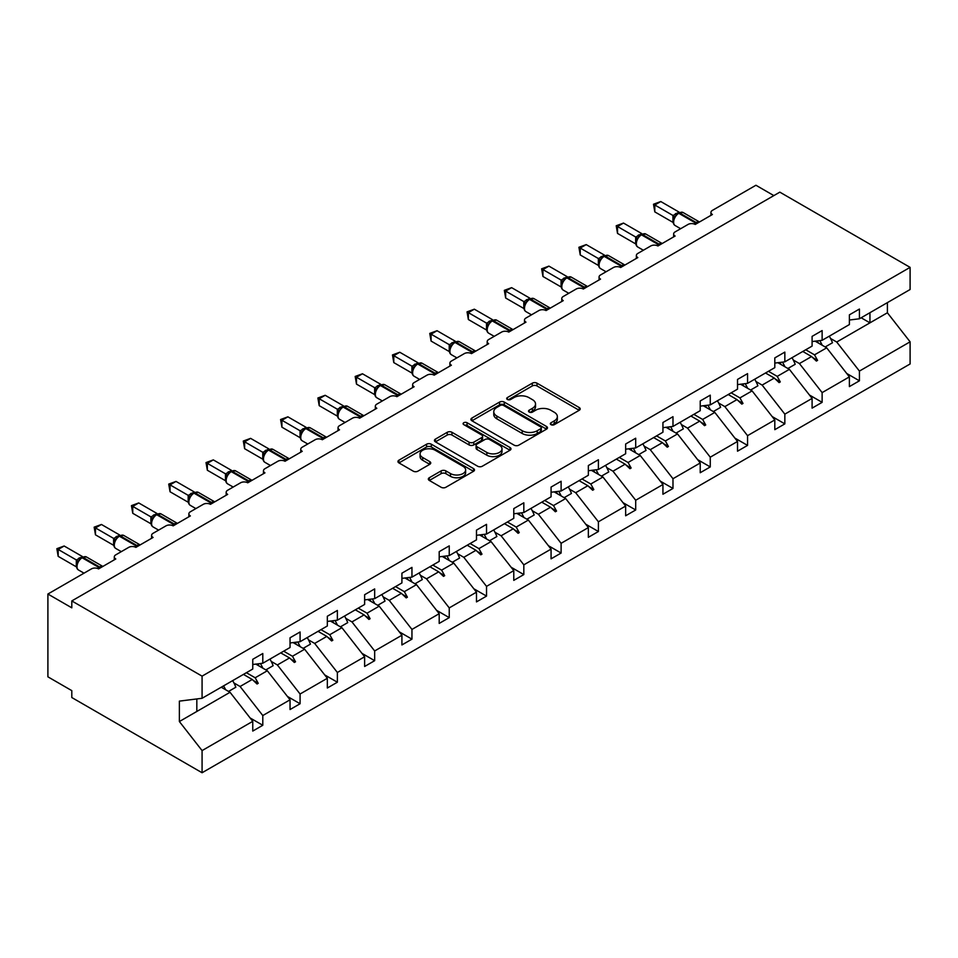 <?xml version="1.0" encoding="UTF-8"?>
<svg xmlns="http://www.w3.org/2000/svg" width="958" height="958" viewBox="0 0 958 958"><rect width="100%" height="100%" fill="white"/><g stroke="black" fill="none" stroke-linecap="round" stroke-linejoin="round"><path stroke-width="1.44" d="M551.018 424.669A2.323 1.341 0 0 0 554.299 424.669L579.231 410.275A3.317 1.916 0 0 0 580.201 408.922A3.317 1.916 0 0 0 579.231 407.557L536.995 383.176A3.317 1.916 0 0 0 532.301 383.176L507.381 397.57A2.323 1.341 0 0 0 506.698 398.516A2.323 1.341 0 0 0 507.381 399.474A2.323 1.341 0 0 0 510.662 399.474L513.883 397.606A10.622 6.131 0 0 1 528.9 397.606L532.42 399.642A10.622 6.131 0 0 1 535.534 403.977A10.622 6.131 0 0 1 532.42 408.312L529.199 410.168A2.323 1.341 0 0 0 528.517 411.114A2.323 1.341 0 0 0 529.199 412.072A2.323 1.341 0 0 0 532.48 412.072L535.702 410.204A10.622 6.131 0 0 1 550.718 410.204L554.239 412.239A10.622 6.131 0 0 1 557.352 416.574A10.622 6.131 0 0 1 554.239 420.909L551.018 422.765A2.323 1.341 0 0 0 550.335 423.711A2.323 1.341 0 0 0 551.018 424.669L551.018 422.765M429.304 477.731A3.317 1.916 0 0 0 428.334 479.084A3.317 1.916 0 0 0 429.304 480.437L441.147 487.287A3.317 1.916 0 0 0 445.841 487.287L473.527 471.3A3.317 1.916 0 0 0 474.497 469.947A3.317 1.916 0 0 0 473.527 468.594L431.292 444.201A3.317 1.916 0 0 0 426.609 444.201L398.923 460.187A3.317 1.916 0 0 0 397.941 461.54A3.317 1.916 0 0 0 398.923 462.894L413.233 471.156A3.317 1.916 0 0 0 417.928 471.156L429.771 464.319A3.317 1.916 0 0 0 430.741 462.965A3.317 1.916 0 0 0 429.771 461.612L422.67 457.517A8.873 5.125 0 0 1 420.071 453.888A8.873 5.125 0 0 1 425.556 449.158A8.873 5.125 0 0 1 435.231 450.272L463.025 466.318A8.873 5.125 0 0 1 465.636 469.947A8.873 5.125 0 0 1 460.151 474.677A8.873 5.125 0 0 1 450.476 473.563L445.841 470.893A3.317 1.916 0 0 0 441.147 470.893L429.304 477.731L429.304 480.437M849.387 320.02L859.422 318.774L910.1 289.52L910.1 267.366L779.824 192.151L71.802 600.929L71.802 607.827L47.9 594.032L91.405 568.908A5.065 2.922 180 0 1 98.578 568.908L115.786 558.969A5.065 2.922 0 0 1 114.301 556.909A5.065 2.922 0 0 1 115.786 554.838L128.695 547.377A5.065 2.922 180 0 1 135.868 547.377L153.076 537.45A5.065 2.922 0 0 1 151.592 535.378A5.065 2.922 0 0 1 153.076 533.307L165.985 525.858A5.065 2.922 180 0 1 173.159 525.858L190.367 515.919A5.065 2.922 0 0 1 188.882 513.847A5.065 2.922 0 0 1 190.367 511.776L203.276 504.327A5.065 2.922 180 0 1 210.449 504.327L227.657 494.388A5.065 2.922 0 0 1 226.172 492.316A5.065 2.922 0 0 1 227.657 490.245L240.566 482.796A5.065 2.922 180 0 1 247.739 482.796L264.947 472.857A5.065 2.922 0 0 1 263.462 470.785A5.065 2.922 0 0 1 264.947 468.713L277.856 461.265A5.065 2.922 180 0 1 285.017 461.265L302.237 451.326A5.065 2.922 0 0 1 300.752 449.254A5.065 2.922 0 0 1 302.237 447.194L315.146 439.734A5.065 2.922 180 0 1 322.307 439.734L339.527 429.795A5.065 2.922 0 0 1 338.042 427.735A5.065 2.922 0 0 1 339.527 425.663L352.436 418.203A5.065 2.922 180 0 1 359.597 418.203L376.817 408.276A5.065 2.922 0 0 1 375.332 406.204A5.065 2.922 0 0 1 376.817 404.132L389.714 396.684A5.065 2.922 180 0 1 396.887 396.684L414.107 386.745A5.065 2.922 0 0 1 412.623 384.673A5.065 2.922 0 0 1 414.107 382.601L427.005 375.153A5.065 2.922 180 0 1 434.178 375.153L451.386 365.214A5.065 2.922 0 0 1 449.901 363.142A5.065 2.922 0 0 1 451.386 361.07L464.295 353.622A5.065 2.922 180 0 1 471.468 353.622L488.676 343.683A5.065 2.922 0 0 1 487.191 341.611A5.065 2.922 0 0 1 488.676 339.539L501.585 332.091A5.065 2.922 180 0 1 508.758 332.091L525.966 322.151A5.065 2.922 0 0 1 524.481 320.092A5.065 2.922 0 0 1 525.966 318.02L538.875 310.56A5.065 2.922 180 0 1 546.048 310.56L563.256 300.632A5.065 2.922 0 0 1 561.771 298.561A5.065 2.922 0 0 1 563.256 296.489L576.165 289.029A5.065 2.922 180 0 1 583.338 289.029L600.546 279.101A5.065 2.922 0 0 1 599.061 277.03A5.065 2.922 0 0 1 600.546 274.958L613.455 267.51A5.065 2.922 180 0 1 620.628 267.51L637.836 257.57A5.065 2.922 0 0 1 636.351 255.499A5.065 2.922 0 0 1 637.836 253.427L650.745 245.978A5.065 2.922 180 0 1 657.918 245.978L675.127 236.039A5.065 2.922 0 0 1 673.642 233.968A5.065 2.922 0 0 1 675.127 231.896L688.036 224.447A5.065 2.922 180 0 1 695.209 224.447L712.417 214.508A5.065 2.922 0 0 1 710.932 212.436A5.065 2.922 0 0 1 712.417 210.377L755.922 185.253L773.848 195.6M910.1 267.366L202.078 676.144L71.802 600.929M514.123 445.159A3.317 1.916 0 0 0 518.817 445.159L546.503 429.172A3.317 1.916 0 0 0 547.473 427.819A3.317 1.916 0 0 0 546.503 426.466L504.267 402.073A3.317 1.916 0 0 0 499.573 402.073L471.887 418.059A3.317 1.916 0 0 0 470.917 419.412A3.317 1.916 0 0 0 471.887 420.766L514.123 445.159M464.726 425.172A2.323 1.341 0 0 1 467.073 425.496L467.073 422.729L510.015 447.53A3.317 1.916 0 0 1 510.985 448.883A3.317 1.916 0 0 1 510.015 450.236L482.329 466.223A3.317 1.916 0 0 1 477.635 466.223L435.399 441.83L435.399 439.123A3.317 1.916 0 0 0 434.429 440.476A3.317 1.916 0 0 0 435.399 441.83M435.399 439.123L447.254 432.286A3.317 1.916 0 0 1 451.948 432.286L469.073 442.177A3.317 1.916 0 0 0 473.767 442.177L481.623 437.638A3.317 1.916 0 0 0 482.593 436.285A3.317 1.916 0 0 0 481.623 434.932L463.792 424.634A2.323 1.341 0 0 1 463.109 423.687A2.323 1.341 0 0 1 464.546 422.442A2.323 1.341 0 0 1 467.073 422.729M202.078 676.144L202.078 698.286L252.756 669.031L252.756 659.308L262.791 653.512L262.791 663.235L252.756 664.493M250.098 717.949L262.791 725.266L262.791 715.542L290.046 699.807L267.33 670.756L255.81 664.11M233.92 682.934L240.087 686.491L262.791 715.542M262.791 663.235L290.046 647.5L290.046 637.777L300.082 631.981L300.082 641.704L290.046 642.962M287.388 696.418L300.082 703.747L300.082 694.011L327.337 678.276L304.62 649.225L293.1 642.579M271.21 661.403L277.377 664.96L300.082 694.011M300.082 641.704L327.337 625.981L327.337 616.245L337.372 610.45L337.372 620.185L327.337 621.431M324.678 674.887L337.372 682.216L337.372 672.48L364.627 656.757L341.91 627.706L330.39 621.047M308.5 639.872L314.667 643.429L337.372 672.48M337.372 620.185L364.627 604.45L364.627 594.714L374.662 588.919L374.662 598.654L364.627 599.9M361.968 653.356L374.662 660.685L374.662 650.961L401.917 635.226L379.2 606.174L367.68 599.516M345.79 618.341L351.957 621.91L374.662 650.961M374.662 598.654L401.917 582.919L401.917 573.183L411.952 567.387L411.952 577.123L401.917 578.369M399.258 631.825L411.952 639.154L411.952 629.43L439.195 613.695L416.49 584.643L404.971 577.997M383.08 596.822L389.247 600.379L411.952 629.43M411.952 577.123L439.195 561.388L439.195 551.664L449.242 545.868L449.242 555.592L439.195 556.849M436.549 610.294L449.242 617.623L449.242 607.899L476.485 592.164L453.781 563.112L442.261 556.466M420.37 575.291L426.538 578.848L449.242 607.899M449.242 555.592L476.485 539.857L476.485 530.133L486.532 524.337L486.532 534.061L476.485 535.318M473.839 588.775L486.532 596.104L486.532 586.368L513.775 570.633L491.071 541.581L479.551 534.935M457.661 553.76L463.816 557.317L486.532 586.368M486.532 534.061L513.775 518.326L513.775 508.602L523.822 502.806L523.822 512.53L513.775 513.787M511.129 567.244L523.822 574.572L523.822 564.837L551.066 549.102L528.361 520.062L516.841 513.404M494.951 532.229L501.106 535.785L523.822 564.837M523.822 512.53L551.066 496.807L551.066 487.071L561.113 481.275L561.113 491.011L551.066 492.256M548.419 545.713L561.113 553.041L561.113 543.306L588.356 527.583L565.651 498.531L554.131 491.873M532.241 510.698L538.396 514.266L561.113 543.306M561.113 491.011L588.356 475.276L588.356 465.54L598.403 459.744L598.403 469.48L588.356 470.725M585.709 524.182L598.403 531.51L598.403 521.787L625.646 506.052L602.941 477L591.421 470.342M569.531 489.179L575.686 492.735L598.403 521.787M598.403 469.48L625.646 453.745L625.646 444.009L635.693 438.213L635.693 447.949L625.646 449.194M622.999 502.651L635.693 509.979L635.693 500.256L662.936 484.52L640.231 455.469L628.711 448.823M606.821 467.648L612.976 471.204L635.693 500.256M635.693 447.949L662.936 432.214L662.936 422.49L672.983 416.694L672.983 426.418L662.936 427.675M660.29 481.12L672.983 488.448L672.983 478.725L700.226 462.989L677.522 433.938L666.002 427.292M644.111 446.117L650.266 449.673L672.983 478.725M672.983 426.418L700.226 410.683L700.226 400.959L710.261 395.163L710.261 404.887L700.226 406.144M697.568 459.601L710.261 466.929L710.261 457.194L737.516 441.458L714.812 412.407L703.292 405.761M681.401 424.586L687.557 428.142L710.261 457.194M710.261 404.887L737.516 389.164L737.516 379.428L747.551 373.632L747.551 383.356L737.516 384.613M734.858 438.069L747.551 445.398L747.551 435.662L774.806 419.939L752.102 390.888L740.57 384.23M718.68 403.055L724.847 406.611L747.551 435.662M747.551 383.356L774.806 367.632L774.806 357.897L784.841 352.101L784.841 361.837L774.806 363.082M772.148 416.538L784.841 423.867L784.841 414.143L812.097 398.408L789.392 369.357L777.86 362.699M755.97 381.524L762.137 385.092L784.841 414.143M784.841 361.837L812.097 346.101L812.097 336.366L822.132 330.57L822.132 340.306L812.097 341.551M809.438 395.007L822.132 402.336L822.132 392.612L849.387 376.877L849.387 386.601L859.422 380.805L859.422 371.081L910.1 341.826L910.1 363.968L202.078 772.747L71.802 697.532L71.802 690.634L47.9 676.827L47.9 594.032M793.26 360.004L799.427 363.561L822.132 392.612M859.422 318.774L859.422 309.051L849.387 314.847L849.387 324.57L822.132 340.306M846.728 373.476L859.422 380.805M830.55 338.473L836.717 342.03L859.422 371.081M202.078 698.286L179.374 701.124L179.374 721.542L230.04 692.287L221.262 687.221M230.04 692.287L252.756 721.338L252.756 731.074L262.791 725.266M300.082 703.747L290.046 709.543L290.046 699.807M337.372 682.216L327.337 688.012L327.337 678.276M374.662 660.685L364.627 666.481L364.627 656.757M411.952 639.154L401.917 644.95L401.917 635.226M449.242 617.623L439.195 623.418L439.195 613.695M486.532 596.104L476.485 601.899L476.485 592.164M523.822 574.572L513.775 580.368L513.775 570.633M561.113 553.041L551.066 558.837L551.066 549.102M598.403 531.51L588.356 537.306L588.356 527.583M635.693 509.979L625.646 515.775L625.646 506.052M672.983 488.448L662.936 494.244L662.936 484.52M710.261 466.929L700.226 472.725L700.226 462.989M747.551 445.398L737.516 451.194L737.516 441.458M784.841 423.867L774.806 429.663L774.806 419.939M822.132 402.336L812.097 408.132L812.097 398.408M179.374 721.542L202.078 750.593L252.756 721.338M202.078 750.593L202.078 772.747M240.087 686.491L252.241 679.473L257.043 684L258.241 683.305L255.175 677.773L267.33 670.756M246.398 672.708L255.175 677.773M243.452 674.396L252.241 679.473M277.377 664.96L289.532 657.942L294.334 662.469L295.531 661.786L292.465 656.254L304.62 649.225M283.676 651.177L292.465 656.254M280.742 652.877L289.532 657.942M314.667 643.429L326.822 636.411L331.624 640.938L332.821 640.255L329.756 634.723L341.91 627.706M320.966 629.645L329.756 634.723M318.032 631.346L326.822 636.411M351.957 621.91L364.112 614.88L368.914 619.419L370.111 618.724L367.046 613.192L379.2 606.174M358.256 608.114L367.046 613.192M355.322 609.815L364.112 614.88M389.247 600.379L401.402 593.361L406.204 597.888L407.401 597.193L404.336 591.661L416.49 584.643M395.546 586.595L404.336 591.661M392.612 588.284L401.402 593.361M426.538 578.848L438.692 571.83L443.494 576.357L444.692 575.662L441.626 570.13L453.781 563.112M432.836 565.064L441.626 570.13M429.902 566.753L438.692 571.83M463.816 557.317L475.982 550.299L480.784 554.826L481.982 554.143L478.916 548.611L491.071 541.581M470.127 543.533L478.916 548.611M467.193 545.222L475.982 550.299M501.106 535.785L513.272 528.768L518.074 533.295L519.26 532.612L516.206 527.08L528.361 520.062M507.417 522.002L516.206 527.08M504.483 523.703L513.272 528.768M538.396 514.266L550.563 507.237L555.365 511.776L556.55 511.081L553.496 505.549L565.651 498.531M544.707 500.471L553.496 505.549M541.773 502.172L550.563 507.237M575.686 492.735L587.853 485.718L592.655 490.245L593.84 489.55L590.787 484.018L602.941 477M581.997 478.94L590.787 484.018M579.063 480.641L587.853 485.718M612.976 471.204L625.131 464.187L629.933 468.713L631.13 468.019L628.077 462.486L640.231 455.469M619.287 457.421L628.077 462.486M616.353 459.11L625.131 464.187M650.266 449.673L662.421 442.656L667.223 447.182L668.421 446.488L665.367 440.955L677.522 433.938M656.577 435.89L665.367 440.955M653.643 437.578L662.421 442.656M687.557 428.142L699.711 421.125L704.513 425.651L705.711 424.969L702.645 419.436L714.812 412.407M693.867 414.359L702.645 419.436M690.934 416.059L699.711 421.125M724.847 406.611L737.001 399.594L741.803 404.12L743.001 403.438L739.935 397.905L752.102 390.888M731.158 392.828L739.935 397.905M728.224 394.528L737.001 399.594M762.137 385.092L774.292 378.063L779.094 382.601L780.291 381.907L777.225 376.374L789.392 369.357M768.448 371.297L777.225 376.374M765.514 372.997L774.292 378.063M799.427 363.561L811.582 356.544L816.384 361.07L817.581 360.376L814.516 354.843L826.682 347.826L849.387 376.877M805.738 349.778L814.516 354.843M826.682 347.826L815.15 341.168M802.804 351.466L811.582 356.544M836.717 342.03L887.395 312.775L910.1 341.826M861.158 317.781L869.948 322.846L869.948 312.703M887.395 302.632L887.395 312.775M196.821 711.471L196.821 698.945M812.612 357.514L817.581 360.376M775.321 379.033L780.291 381.907M738.031 400.564L743.001 403.438M700.741 422.095L705.711 424.969M663.451 443.626L668.421 446.488M626.161 465.157L631.13 468.019M588.871 486.676L593.84 489.55M551.58 508.207L556.55 511.081M514.29 529.738L519.26 532.612M477 551.269L481.982 554.143M439.722 572.8L444.692 575.662M402.432 594.331L407.401 597.193M365.142 615.85L370.111 618.724M327.852 637.381L332.821 640.255M290.561 658.912L295.531 661.786M253.271 680.443L258.241 683.305M551.94 424.993L554.239 423.664A10.622 6.131 0 0 0 557.352 419.329L557.352 416.574M535.534 403.977L535.534 406.731A10.622 6.131 0 0 1 532.42 411.066L530.121 412.395M579.183 410.299L536.995 385.942A3.317 1.916 0 0 0 532.301 385.942L508.303 399.797M546.503 426.466L546.503 429.172L504.267 404.839A3.317 1.916 0 0 0 499.573 404.839L471.935 420.801M540.635 428.765A2.323 1.341 0 0 0 541.318 427.819A2.323 1.341 0 0 0 540.635 426.861L503.561 405.462A2.323 1.341 0 0 0 500.28 405.462L496.879 407.425A10.622 6.131 0 0 0 493.765 411.76A10.622 6.131 0 0 0 496.879 416.095L522.218 430.729A10.622 6.131 0 0 0 537.234 430.729L540.635 428.765L540.635 431.519A2.323 1.341 0 0 0 541.318 430.573L541.318 427.819M493.765 411.76L493.765 414.527A10.622 6.131 0 0 0 496.879 418.862L496.879 416.095M540.635 431.519L537.234 433.483A10.622 6.131 0 0 1 522.218 433.483L496.879 418.862M435.447 441.866L447.254 435.04L447.254 432.286M482.593 436.285L482.593 439.039A3.317 1.916 0 0 1 481.623 440.393L473.767 444.931A3.317 1.916 0 0 1 469.073 444.931L451.948 435.04A3.317 1.916 0 0 0 447.254 435.04M467.073 425.496L509.967 450.26M486.844 452.439A8.873 5.125 0 0 0 496.519 453.541A8.873 5.125 0 0 0 502.004 448.811A8.873 5.125 0 0 0 499.393 445.183L489.598 439.53A3.317 1.916 0 0 0 484.916 439.53L477.048 444.069A3.317 1.916 0 0 0 476.078 445.422A3.317 1.916 0 0 0 477.048 446.775L486.844 452.439L486.844 455.194A8.873 5.125 0 0 0 496.519 456.307A8.873 5.125 0 0 0 502.004 451.577L502.004 448.811M476.078 445.422L476.078 448.188A3.317 1.916 0 0 0 477.048 449.541L477.048 446.775M486.844 455.194L477.048 449.541M465.636 469.947L465.636 472.701A8.873 5.125 0 0 1 460.151 477.443A8.873 5.125 0 0 1 450.476 476.33L445.841 473.647A3.317 1.916 0 0 0 441.147 473.647L429.352 480.473M420.071 453.888L420.071 456.655A8.873 5.125 0 0 0 422.67 460.271L422.67 457.517M429.723 464.343L422.67 460.271M473.491 471.324L431.292 446.967A3.317 1.916 0 0 0 426.609 446.967L398.959 462.93M654.805 211.886L653.5 204.234L654.805 204.988L660.78 201.539L679.03 212.077L673.055 215.526L654.805 204.988L654.805 211.886L672.947 222.364L672.935 215.514A3.724 2.694 18 0 1 673.845 218.149L675.043 216.807L673.055 215.526M678.42 213.047A1.688 0.97 -120 0 1 678.647 212.808L683.126 212.532A7.269 4.191 120 0 0 679.485 212.892A1.688 0.97 -120 0 0 678.647 212.808L677.929 213.215A1.688 0.97 60 0 0 677.701 213.454L675.043 216.807M653.5 204.234L660.78 201.539M819.725 340.605A27.04 15.615 60 0 1 822.227 345.251M829.293 336.174A27.04 15.615 60 0 1 832.478 342.76L825.185 346.964M817.15 340.928A22.992 13.268 60 0 1 818.467 343.084M782.435 362.136A27.04 15.615 60 0 1 784.937 366.782M792.003 357.705A27.04 15.615 60 0 1 795.188 364.291L787.895 368.495M779.86 362.459A22.992 13.268 60 0 1 781.177 364.615M745.144 383.667A27.04 15.615 60 0 1 747.647 388.313M754.712 379.224A27.04 15.615 60 0 1 757.898 385.811L750.617 390.026M742.57 383.978A22.992 13.268 60 0 1 743.887 386.146M707.854 405.186A27.04 15.615 60 0 1 710.357 409.844M717.422 400.755A27.04 15.615 60 0 1 720.608 407.342L713.327 411.557M705.28 405.509A22.992 13.268 60 0 1 706.597 407.677M670.564 426.717A27.04 15.615 60 0 1 673.067 431.375M680.132 422.286A27.04 15.615 60 0 1 683.317 428.873L676.037 433.088M667.989 427.04A22.992 13.268 60 0 1 669.307 429.208M617.527 233.417L616.21 225.765L617.527 226.519L623.502 223.07L641.752 233.596L635.765 237.057L617.527 226.519L617.527 233.417L635.657 243.895L635.657 236.985M641.13 234.578A1.688 0.97 -120 0 1 641.357 234.339L645.836 234.063A7.269 4.191 120 0 0 642.207 234.423A1.688 0.97 -120 0 0 641.357 234.339L640.639 234.746A1.688 0.97 60 0 0 640.411 234.985L638.507 236.53M659.751 244.925A1.688 0.97 -120 0 0 658.936 244.074L642.207 234.423L641.489 234.83A1.688 0.97 60 0 0 640.639 234.746L636.567 239.656A3.724 2.694 18 0 0 635.645 237.033M637.753 238.338L635.765 237.057M616.21 225.765L623.502 223.07M580.237 254.948L578.919 247.284L580.237 248.05L586.212 244.601L604.462 255.127L598.475 258.588L580.237 248.05L580.237 254.948L598.367 265.426L598.367 258.516M603.839 256.109A1.688 0.97 -120 0 1 604.067 255.87L608.546 255.582A7.269 4.191 120 0 0 604.917 255.954A1.688 0.97 -120 0 0 604.067 255.87L603.348 256.277A1.688 0.97 60 0 0 603.121 256.516L599.277 261.187C598.079 264.911 598.499 267.39 600.558 268.587L606.067 271.773M600.462 259.869L598.475 258.588M578.919 247.284L586.212 244.601M542.947 276.479L541.629 268.815L542.947 269.581L548.922 266.12L567.172 276.658L561.184 280.107L542.947 269.581L542.947 276.479L561.077 286.945L561.077 280.047M566.549 277.628A1.688 0.97 -120 0 1 566.777 277.389L571.255 277.113A7.269 4.191 120 0 0 567.627 277.473A1.688 0.97 -120 0 0 566.777 277.389L566.058 277.808A1.688 0.97 60 0 0 565.831 278.048L561.987 282.718A3.724 2.694 18 0 0 561.065 280.095M563.172 281.401L561.184 280.107M541.629 268.815L548.922 266.12M505.656 298.01L504.339 290.346L505.656 291.1L511.632 287.651L529.882 298.189L523.894 301.638L505.656 291.1L505.656 298.01L523.798 308.476L523.798 301.578M529.259 299.159A1.688 0.97 -120 0 1 529.487 298.92L533.965 298.645A7.269 4.191 120 0 0 530.337 299.004A1.688 0.97 -120 0 0 529.487 298.92L528.768 299.339A1.688 0.97 60 0 0 528.541 299.579L524.697 304.237C523.499 307.973 523.93 310.44 525.978 311.649L531.486 314.823M525.882 302.92L523.894 301.638M504.339 290.346L511.632 287.651M633.274 448.248A27.04 15.615 60 0 1 635.777 452.894M642.842 443.817A27.04 15.615 60 0 1 646.039 450.404L638.746 454.607M630.699 448.572A22.992 13.268 60 0 1 632.017 450.727M468.366 319.529L467.049 311.877L468.366 312.631L474.342 309.183L492.592 319.721L486.604 323.169L468.366 312.631L468.366 319.529L486.508 330.007L486.508 323.109M491.969 320.691A1.688 0.97 -120 0 1 492.196 320.451L496.675 320.176A7.269 4.191 120 0 0 493.047 320.535A1.688 0.97 -120 0 0 492.196 320.451L491.478 320.87A1.688 0.97 60 0 0 491.25 321.11L487.406 325.768A3.724 2.694 18 0 0 486.484 323.157M488.592 324.451L486.604 323.169M467.049 311.877L474.342 309.183M595.984 469.779A27.04 15.615 60 0 1 598.487 474.426M605.552 465.349A27.04 15.615 60 0 1 608.749 471.935L601.456 476.138M593.409 470.103A22.992 13.268 60 0 1 594.726 472.258M431.076 341.06L429.759 333.408L431.076 334.162L437.052 330.714L455.301 341.252L449.314 344.7L431.076 334.162L431.076 341.06L449.218 351.538L449.218 344.641M454.679 342.222A1.688 0.97 -120 0 1 454.906 341.982L459.385 341.707A7.269 4.191 120 0 0 455.757 342.066A1.688 0.97 -120 0 0 454.906 341.982L454.188 342.389A1.688 0.97 60 0 0 453.96 342.629L450.128 347.299C448.919 351.035 449.35 353.502 451.398 354.711L456.906 357.885M451.302 345.982L449.314 344.7M429.759 333.408L437.052 330.714M558.694 491.31A27.04 15.615 60 0 1 561.196 495.957M568.262 486.88A27.04 15.615 60 0 1 571.459 493.466L564.166 497.669M556.119 491.622A22.992 13.268 60 0 1 557.436 493.789M393.786 362.591L392.469 354.939L393.786 355.693L399.761 352.245L418.011 362.771L412.024 366.231L393.786 355.693L393.786 362.591L411.928 373.069L411.928 366.16M417.389 363.753A1.688 0.97 -120 0 1 417.616 363.513L422.095 363.238A7.269 4.191 120 0 0 418.466 363.597A1.688 0.97 -120 0 0 417.616 363.513L416.898 363.92A1.688 0.97 60 0 0 416.67 364.16L412.838 368.83A3.724 2.694 18 0 0 411.904 366.207M414.012 367.513L412.024 366.231M392.469 354.939L399.761 352.245M521.403 512.841A27.04 15.615 60 0 1 523.906 517.488M530.971 508.399A27.04 15.615 60 0 1 534.169 514.985L526.876 519.2M518.829 513.153A22.992 13.268 60 0 1 520.158 515.32M356.496 384.122L355.179 376.458L356.496 377.224L362.471 373.776L380.721 384.302L374.746 387.762L356.496 377.224L356.496 384.122L374.638 394.588L374.638 387.691M380.098 385.272A1.688 0.97 -120 0 1 380.326 385.032L384.805 384.757A7.269 4.191 120 0 0 381.176 385.116A1.688 0.97 -120 0 0 380.326 385.032L379.608 385.451A1.688 0.97 60 0 0 379.38 385.691L375.548 390.361A3.724 2.694 18 0 0 374.614 387.739M376.722 389.044L374.746 387.762M355.179 376.458L362.471 373.776M484.113 534.36A27.04 15.615 60 0 1 486.616 539.019M493.681 529.93A27.04 15.615 60 0 1 496.879 536.516L489.586 540.731M481.539 534.684A22.992 13.268 60 0 1 482.868 536.851M319.206 405.653L317.888 397.989L319.206 398.744L325.181 395.295L343.431 405.833L337.456 409.282L319.206 398.744L319.206 405.653L337.348 416.119L337.324 409.27A3.724 2.694 18 0 1 338.246 411.904L339.443 410.575L337.456 409.282M342.808 406.803A1.688 0.97 -120 0 1 343.036 406.563L347.514 406.288A7.269 4.191 120 0 0 343.886 406.647A1.688 0.97 -120 0 0 343.036 406.563L342.317 406.982A1.688 0.97 60 0 0 342.09 407.222L339.443 410.575M317.888 397.989L325.181 395.295M446.823 555.891A27.04 15.615 60 0 1 449.326 560.55M456.391 551.461A27.04 15.615 60 0 1 459.589 558.047L452.296 562.262M444.249 556.215A22.992 13.268 60 0 1 445.578 558.37M281.915 427.184L280.598 419.52L281.915 420.275L287.891 416.826L306.141 427.364L300.165 430.813L281.915 420.275L281.915 427.184L300.058 437.65L300.058 430.753M305.518 428.334A1.688 0.97 -120 0 1 305.746 428.094L310.224 427.819A7.269 4.191 120 0 0 306.596 428.178A1.688 0.97 -120 0 0 305.746 428.094L305.039 428.513A1.688 0.97 60 0 0 304.8 428.753L300.968 433.411C299.758 437.147 300.189 439.614 302.249 440.824L307.757 443.997M302.153 432.094L300.165 430.813M280.598 419.52L287.891 416.826M409.533 577.423A27.04 15.615 60 0 1 412.036 582.069M419.113 572.992A27.04 15.615 60 0 1 422.298 579.578L415.006 583.781M406.958 577.746A22.992 13.268 60 0 1 408.288 579.901M244.625 448.703L243.308 441.051L244.625 441.806L250.601 438.357L268.851 448.895L262.875 452.344L244.625 441.806L244.625 448.703L262.767 459.181L262.767 452.284M268.228 449.865A1.688 0.97 -120 0 1 268.456 449.625L272.946 449.35A7.269 4.191 120 0 0 269.306 449.709A1.688 0.97 -120 0 0 268.456 449.625L267.749 450.032A1.688 0.97 60 0 0 267.51 450.272L263.678 454.942C262.468 458.678 262.899 461.145 264.959 462.355L270.467 465.528M264.863 453.625L262.875 452.344M243.308 441.051L250.601 438.357M372.243 598.954A27.04 15.615 60 0 1 374.746 603.6M381.823 594.523A27.04 15.615 60 0 1 385.008 601.109L377.715 605.312M369.668 599.277A22.992 13.268 60 0 1 370.997 601.432M207.335 470.234L206.018 462.582L207.335 463.337L213.311 459.888L231.561 470.414L225.585 473.875L207.335 463.337L207.335 470.234L225.477 480.712L225.477 473.815M230.938 471.396A1.688 0.97 -120 0 1 231.177 471.156L235.656 470.881A7.269 4.191 120 0 0 232.016 471.24A1.688 0.97 -120 0 0 231.177 471.156L230.459 471.564A1.688 0.97 60 0 0 230.219 471.803L226.387 476.473A3.724 2.694 18 0 0 225.465 473.851M227.573 475.156L225.585 473.875M206.018 462.582L213.311 459.888M334.953 620.485A27.04 15.615 60 0 1 337.456 625.131M344.533 616.042A27.04 15.615 60 0 1 347.718 622.628L340.425 626.843M332.39 620.796A22.992 13.268 60 0 1 333.707 622.963M170.045 491.765L168.728 484.101L170.045 484.868L176.021 481.419L194.27 491.945L188.295 495.406L170.045 484.868L170.045 491.765L188.187 502.243L188.187 495.334M193.648 492.927A1.688 0.97 -120 0 1 193.887 492.687L198.366 492.4A7.269 4.191 120 0 0 194.725 492.771A1.688 0.97 -120 0 0 193.887 492.687L193.169 493.095A1.688 0.97 60 0 0 192.941 493.334L189.097 498.004C187.888 501.729 188.319 504.207 190.379 505.405L195.887 508.59M190.283 496.687L188.295 495.406M168.728 484.101L176.021 481.419M297.675 642.004A27.04 15.615 60 0 1 300.165 646.662M307.243 637.573A27.04 15.615 60 0 1 310.428 644.159L303.135 648.374M295.1 642.327A22.992 13.268 60 0 1 296.417 644.495M132.755 513.296L131.45 505.632L132.755 506.399L138.73 502.938L156.98 513.476L151.005 516.925L132.755 506.399L132.755 513.296L150.897 523.763L150.897 516.865M156.358 514.446A1.688 0.97 -120 0 1 156.597 514.207L161.076 513.931A7.269 4.191 120 0 0 157.435 514.29A1.688 0.97 -120 0 0 156.597 514.207L155.879 514.626A1.688 0.97 60 0 0 155.651 514.865L151.807 519.535A3.724 2.694 18 0 0 150.885 516.913M152.993 518.218L151.005 516.925M131.45 505.632L138.73 502.938M260.384 663.535A27.04 15.615 60 0 1 262.887 668.193M269.952 659.104A27.04 15.615 60 0 1 273.138 665.69L265.845 669.905M257.81 663.858A22.992 13.268 60 0 1 259.127 666.026M95.465 534.827L94.159 527.163L95.465 527.918L101.44 524.469L119.69 535.007L113.715 538.456L95.465 527.918L95.465 534.827L113.607 545.294L113.607 538.396M119.079 535.977A1.688 0.97 -120 0 1 119.307 535.738L123.786 535.462A7.269 4.191 120 0 0 120.145 535.821A1.688 0.97 -120 0 0 119.307 535.738L118.588 536.157A1.688 0.97 60 0 0 118.361 536.396L114.517 541.054C113.319 544.791 113.739 547.258 115.798 548.467L121.307 551.652M115.702 539.737L113.715 538.456M94.159 527.163L101.44 524.469M223.573 685.88A27.04 15.615 60 0 1 225.597 689.712M232.662 680.635A27.04 15.615 60 0 1 235.848 687.221L228.555 691.425M58.175 556.347L56.869 548.694L58.175 549.449L64.15 546L82.4 556.538L76.424 559.987L58.175 549.449L58.175 556.347L76.317 566.825L76.317 559.927M81.789 557.508A1.688 0.97 -120 0 1 82.017 557.269L86.495 556.993A7.269 4.191 120 0 0 82.855 557.352A1.688 0.97 -120 0 0 82.017 557.269L81.298 557.688A1.688 0.97 60 0 0 81.071 557.927L77.227 562.586A3.724 2.694 18 0 0 76.305 559.975M78.412 561.268L76.424 559.987M56.869 548.694L64.15 546M554.239 423.664L554.239 420.909M529.199 412.072L529.199 410.168M532.42 411.066L532.42 408.312M507.381 399.474L507.381 397.57M532.301 385.942L532.301 383.176M536.995 385.942L536.995 383.176M579.231 410.275L579.231 407.557M471.887 420.766L471.887 418.059M499.573 404.839L499.573 402.073M504.267 404.839L504.267 402.073M522.218 433.483L522.218 430.729M537.234 433.483L537.234 430.729M451.948 435.04L451.948 432.286M469.073 444.931L469.073 442.177M473.767 444.931L473.767 442.177M481.623 440.393L481.623 437.638M510.015 450.236L510.015 447.53M441.147 473.647L441.147 470.893M445.841 473.647L445.841 470.893M450.476 476.33L450.476 473.563M429.771 464.319L429.771 461.612M398.923 462.894L398.923 460.187M426.609 446.967L426.609 444.201M431.292 446.967L431.292 444.201M473.527 471.3L473.527 468.594M697.041 223.394A1.688 0.97 -120 0 0 696.226 222.555A7.269 4.191 -60 0 1 699.448 222.005M694.131 223.968A7.269 4.191 -60 0 1 695.508 222.963L696.226 222.555L679.485 212.892L678.779 213.299A7.269 4.191 120 0 0 673.63 222.208A7.269 4.191 120 0 0 675.139 225.537L680.647 228.711M675.797 215.011L677.929 213.215A1.688 0.97 60 0 1 678.779 213.299L695.508 222.963A1.688 0.97 60 0 1 696.322 223.801M677.138 213.742A3.724 2.144 60 0 1 676.049 213.394M676.635 214.161A3.724 2.144 60 0 1 675.33 213.802M656.841 245.499A7.269 4.191 -60 0 1 658.218 244.494L658.936 244.074A7.269 4.191 -60 0 1 662.158 243.536M659.032 245.332A1.688 0.97 60 0 0 658.218 244.494L641.489 234.83A7.269 4.191 120 0 0 636.34 243.739A7.269 4.191 120 0 0 637.848 247.056L643.357 250.242M639.848 235.273A3.724 2.144 60 0 1 638.758 234.914M639.357 235.68A3.724 2.144 60 0 1 638.04 235.333M622.46 266.444A1.688 0.97 -120 0 0 621.646 265.606A7.269 4.191 -60 0 1 624.867 265.055M619.551 267.031A7.269 4.191 -60 0 1 620.928 266.025L621.646 265.606L604.917 255.954L604.199 256.361A7.269 4.191 120 0 0 599.061 265.258A7.269 4.191 120 0 0 600.558 268.587M601.217 258.061L603.348 256.277A1.688 0.97 60 0 1 604.199 256.361L620.928 266.025A1.688 0.97 60 0 1 621.742 266.863M602.558 256.804A3.724 2.144 60 0 1 601.468 256.445M602.067 257.211A3.724 2.144 60 0 1 600.75 256.864M599.277 261.211A3.724 2.694 18 0 0 598.355 258.564M585.17 287.975A1.688 0.97 -120 0 0 584.356 287.137A7.269 4.191 -60 0 1 587.577 286.586M582.26 288.562A7.269 4.191 -60 0 1 583.638 287.556L584.356 287.137L567.627 277.473L566.908 277.892A7.269 4.191 120 0 0 561.771 286.789A7.269 4.191 120 0 0 563.268 290.118L568.777 293.304M563.927 279.592L566.058 277.808A1.688 0.97 60 0 1 566.908 277.892L583.638 287.556A1.688 0.97 60 0 1 584.452 288.394M565.268 278.335A3.724 2.144 60 0 1 564.178 277.976M564.777 278.742A3.724 2.144 60 0 1 563.472 278.395M547.88 309.506A1.688 0.97 -120 0 0 547.066 308.668A7.269 4.191 -60 0 1 550.287 308.117L533.965 298.645M544.97 310.093A7.269 4.191 -60 0 1 546.347 309.075L547.066 308.668L530.337 299.004L529.618 299.423A7.269 4.191 120 0 0 524.481 308.32A7.269 4.191 120 0 0 525.978 311.649M526.637 301.123L528.768 299.339A1.688 0.97 60 0 1 529.618 299.423L546.347 309.075A1.688 0.97 60 0 1 547.162 309.925M527.99 299.866A3.724 2.144 60 0 1 526.888 299.507M527.487 300.273A3.724 2.144 60 0 1 526.182 299.914M524.697 304.261A3.724 2.694 18 0 0 523.775 301.626M510.59 331.037A1.688 0.97 -120 0 0 509.776 330.199A7.269 4.191 -60 0 1 512.997 329.648M507.68 331.624A7.269 4.191 -60 0 1 509.057 330.606L509.776 330.199L493.047 320.535L492.328 320.954A7.269 4.191 120 0 0 487.191 329.851A7.269 4.191 120 0 0 488.688 333.18L494.196 336.354M489.346 322.654L491.478 320.87A1.688 0.97 60 0 1 492.328 320.954L509.057 330.606A1.688 0.97 60 0 1 509.872 331.444M490.7 321.385A3.724 2.144 60 0 1 489.61 321.038M490.197 321.804A3.724 2.144 60 0 1 488.891 321.445M473.3 352.568A1.688 0.97 -120 0 0 472.486 351.718A7.269 4.191 -60 0 1 475.707 351.179M470.39 353.143A7.269 4.191 -60 0 1 471.767 352.137L472.486 351.718L455.757 342.066L455.038 342.473A7.269 4.191 120 0 0 449.901 351.382A7.269 4.191 120 0 0 451.398 354.711M452.056 344.173L454.188 342.389A1.688 0.97 60 0 1 455.038 342.473L471.767 352.137A1.688 0.97 60 0 1 472.581 352.975M453.409 342.916A3.724 2.144 60 0 1 452.32 342.557M452.906 343.323A3.724 2.144 60 0 1 451.601 342.976M450.116 347.323A3.724 2.694 18 0 0 449.194 344.676M436.01 374.099A1.688 0.97 -120 0 0 435.195 373.249A7.269 4.191 -60 0 1 438.417 372.698M433.1 374.674A7.269 4.191 -60 0 1 434.477 373.668L435.195 373.249L418.466 363.597L417.748 364.004A7.269 4.191 120 0 0 412.611 372.913A7.269 4.191 120 0 0 414.107 376.231L419.628 379.416M414.766 365.705L416.898 363.92A1.688 0.97 60 0 1 417.748 364.004L434.477 373.668A1.688 0.97 60 0 1 435.291 374.506M416.119 364.447A3.724 2.144 60 0 1 415.03 364.088M415.616 364.854A3.724 2.144 60 0 1 414.311 364.507M398.72 395.618A1.688 0.97 -120 0 0 397.905 394.78A7.269 4.191 -60 0 1 401.127 394.229M395.822 396.205A7.269 4.191 -60 0 1 397.187 395.199L397.905 394.78L381.176 385.116L380.458 385.535A7.269 4.191 120 0 0 375.32 394.433A7.269 4.191 120 0 0 376.829 397.762L382.338 400.947M377.476 387.236L379.608 385.451A1.688 0.97 60 0 1 380.458 385.535L397.187 395.199A1.688 0.97 60 0 1 398.001 396.037M378.829 385.978A3.724 2.144 60 0 1 377.739 385.619M378.326 386.385A3.724 2.144 60 0 1 377.021 386.038M361.429 417.149A1.688 0.97 -120 0 0 360.615 416.311A7.269 4.191 -60 0 1 363.836 415.76M358.531 417.736A7.269 4.191 -60 0 1 359.897 416.73L360.615 416.311L343.886 406.647L343.168 407.066A7.269 4.191 120 0 0 338.03 415.964A7.269 4.191 120 0 0 339.539 419.293L345.048 422.478M340.186 408.767L342.317 406.982A1.688 0.97 60 0 1 343.168 407.066L359.897 416.73A1.688 0.97 60 0 1 360.711 417.568M341.539 407.509A3.724 2.144 60 0 1 340.449 407.15M341.036 407.916A3.724 2.144 60 0 1 339.731 407.557M324.139 438.68A1.688 0.97 -120 0 0 323.325 437.842A7.269 4.191 -60 0 1 326.546 437.291M321.241 439.267A7.269 4.191 -60 0 1 322.606 438.249L323.325 437.842L306.596 428.178L305.877 428.597A7.269 4.191 120 0 0 300.74 437.495A7.269 4.191 120 0 0 302.249 440.824M302.896 430.298L305.039 428.513A1.688 0.97 60 0 1 305.877 428.597L322.606 438.249A1.688 0.97 60 0 1 323.421 439.099M304.249 429.028A3.724 2.144 60 0 1 303.159 428.681M303.746 429.447A3.724 2.144 60 0 1 302.441 429.088M300.956 433.435A3.724 2.694 18 0 0 300.046 430.801M286.849 460.211A1.688 0.97 -120 0 0 286.035 459.373A7.269 4.191 -60 0 1 289.256 458.822M283.951 460.786A7.269 4.191 -60 0 1 285.316 459.78L286.035 459.373L269.306 449.709L268.587 450.116A7.269 4.191 120 0 0 263.45 459.026A7.269 4.191 120 0 0 264.959 462.355M265.606 451.829L267.749 450.032A1.688 0.97 60 0 1 268.587 450.116L285.316 459.78A1.688 0.97 60 0 1 286.131 460.618M266.959 450.559A3.724 2.144 60 0 1 265.869 450.212M266.456 450.979A3.724 2.144 60 0 1 265.15 450.619M263.666 454.966A3.724 2.694 18 0 0 262.755 452.332M249.559 481.742A1.688 0.97 -120 0 0 248.745 480.892A7.269 4.191 -60 0 1 251.966 480.353M246.661 482.317A7.269 4.191 -60 0 1 248.038 481.311L248.745 480.892L232.016 471.24L231.297 471.647A7.269 4.191 120 0 0 226.16 480.557A7.269 4.191 120 0 0 227.669 483.874L233.177 487.059M228.315 473.348L230.459 471.564A1.688 0.97 60 0 1 231.297 471.647L248.038 481.311A1.688 0.97 60 0 1 248.852 482.149M229.669 472.09A3.724 2.144 60 0 1 228.579 471.731M229.166 472.498A3.724 2.144 60 0 1 227.86 472.15M212.269 503.261A1.688 0.97 -120 0 0 211.455 502.423A7.269 4.191 -60 0 1 214.676 501.872M209.371 503.848A7.269 4.191 -60 0 1 210.748 502.842L211.455 502.423L194.725 492.771L194.007 493.178A7.269 4.191 120 0 0 188.87 502.076A7.269 4.191 120 0 0 190.379 505.405M191.037 494.879L193.169 493.095A1.688 0.97 60 0 1 194.007 493.178L210.748 502.842A1.688 0.97 60 0 1 211.562 503.68M192.378 493.621A3.724 2.144 60 0 1 191.289 493.262M191.875 494.029A3.724 2.144 60 0 1 190.57 493.681M189.085 498.028A3.724 2.694 18 0 0 188.175 495.382M174.991 524.792A1.688 0.97 -120 0 0 174.164 523.954A7.269 4.191 -60 0 1 177.398 523.403M172.081 525.379A7.269 4.191 -60 0 1 173.458 524.373L174.164 523.954L157.435 514.29L156.717 514.709A7.269 4.191 120 0 0 151.58 523.607A7.269 4.191 120 0 0 153.088 526.936L158.597 530.121M153.747 516.41L155.879 514.626A1.688 0.97 60 0 1 156.717 514.709L173.458 524.373A1.688 0.97 60 0 1 174.272 525.212M155.088 515.153A3.724 2.144 60 0 1 153.999 514.793M154.585 515.56A3.724 2.144 60 0 1 153.28 515.212M137.701 546.323A1.688 0.97 -120 0 0 136.886 545.485A7.269 4.191 -60 0 1 140.107 544.934M134.791 546.91A7.269 4.191 -60 0 1 136.168 545.892L136.886 545.485L120.145 535.821L119.427 536.24A7.269 4.191 120 0 0 114.289 545.138A7.269 4.191 120 0 0 115.798 548.467M116.457 537.941L118.588 536.157A1.688 0.97 60 0 1 119.427 536.24L136.168 545.892A1.688 0.97 60 0 1 136.982 546.743M117.798 536.684A3.724 2.144 60 0 1 116.708 536.324M117.295 537.091A3.724 2.144 60 0 1 115.99 536.731M114.505 541.078A3.724 2.694 18 0 0 113.595 538.444M100.41 567.855A1.688 0.97 -120 0 0 99.596 567.016A7.269 4.191 -60 0 1 102.817 566.465M97.5 568.441A7.269 4.191 -60 0 1 98.878 567.423L99.596 567.016L82.855 557.352L82.137 557.772A7.269 4.191 120 0 0 76.999 566.669A7.269 4.191 120 0 0 78.508 569.998L84.017 573.171M79.167 559.472L81.298 557.688A1.688 0.97 60 0 1 82.137 557.772L98.878 567.423A1.688 0.97 60 0 1 99.692 568.262M80.508 558.203A3.724 2.144 60 0 1 79.418 557.855M80.005 558.622A3.724 2.144 60 0 1 78.7 558.263M710.932 215.37L710.932 212.436M673.642 236.901L673.642 233.968M636.351 258.432L636.351 255.499M599.061 279.952L599.061 277.03M561.771 301.483L561.771 298.561M524.481 323.014L524.481 320.092M487.191 344.545L487.191 341.611M449.901 366.076L449.901 363.142M412.623 387.595L412.623 384.673M375.332 409.126L375.332 406.204M338.042 430.657L338.042 427.735M300.752 452.188L300.752 449.254M263.462 473.719L263.462 470.785M226.172 495.25L226.172 492.316M188.882 516.769L188.882 513.847M151.592 538.3L151.592 535.378M114.301 559.831L114.301 556.909M683.126 212.532L699.484 221.981M673.857 218.125C672.66 221.861 673.079 224.328 675.139 225.537M645.836 234.063L662.194 243.512M636.567 239.656C635.37 243.392 635.789 245.859 637.848 247.056M608.546 255.582L624.903 265.031M571.255 277.113L587.613 286.562M561.987 282.718C560.789 286.442 561.208 288.909 563.268 290.118M496.675 320.176L513.045 329.624M487.418 325.768C486.209 329.504 486.64 331.971 488.688 333.18M459.385 341.707L475.755 351.155M422.095 363.238L438.465 372.674M412.838 368.83C411.629 372.554 412.06 375.033 414.107 376.231M384.805 384.757L401.174 394.205M375.548 390.361C374.339 394.085 374.77 396.552 376.829 397.762M347.514 406.288L363.884 415.736M338.258 411.88C337.048 415.616 337.479 418.083 339.539 419.293M310.224 427.819L326.594 437.267M272.946 449.35L289.304 458.798M235.656 470.881L252.014 480.329M226.387 476.473C225.178 480.209 225.609 482.676 227.669 483.874M198.366 492.4L214.724 501.848M161.076 513.931L177.434 523.379M151.807 519.535C150.598 523.26 151.029 525.726 153.088 526.936M123.786 535.462L140.143 544.91M86.495 556.993L102.853 566.441M77.227 562.586C76.029 566.322 76.448 568.789 78.508 569.998"/></g></svg>
